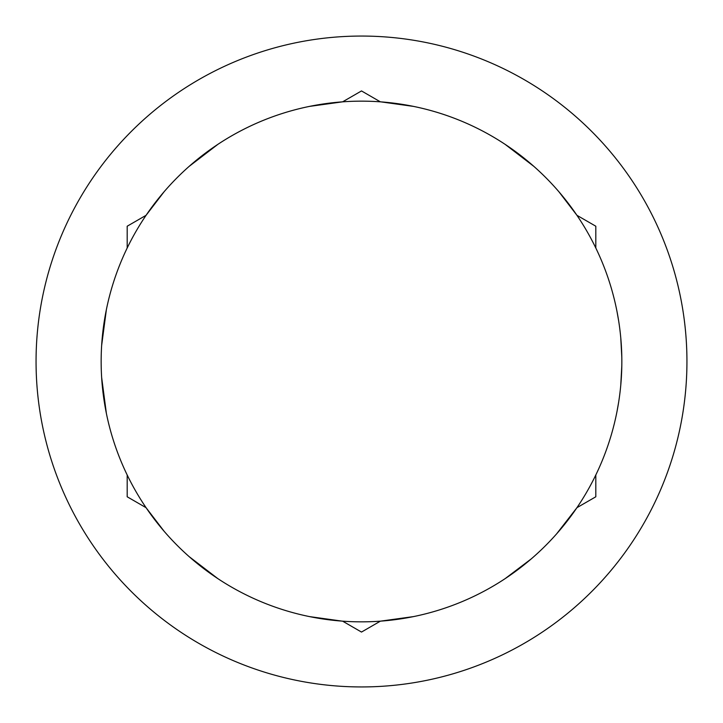 <?xml version="1.0" encoding="UTF-8"?>
<svg xmlns="http://www.w3.org/2000/svg" width="723" height="723" viewBox="0 0 723 723"><rect width="100%" height="100%" fill="white"/><g stroke="black" fill="none" stroke-linecap="round" stroke-linejoin="round"><path stroke-width="1.08" d="M531.333 558.834L505.061 578.698A260.352 260.352 0 0 1 486.317 589.977A260.352 260.352 0 0 0 589.977 236.683A260.352 260.352 0 0 0 236.683 133.023A260.352 260.352 0 0 0 133.023 486.317A260.352 260.352 0 0 0 486.317 589.977A260.352 260.352 0 0 0 589.977 236.683A260.352 260.352 0 0 0 217.939 144.302L189.046 166.453M413.574 616.592L380.379 621.165L361.5 632.065L342.621 621.165M164.157 531.315L146.055 507.682L127.185 496.782L127.185 474.984M595.815 474.984L595.815 496.782L576.936 507.682L556.556 533.945M558.843 191.676L576.945 215.318L595.815 226.218L595.815 248.016M309.426 106.408L342.621 101.835L361.5 90.935L380.379 101.835M127.185 248.016L127.185 226.218L146.064 215.318L164.211 191.613M517.523 75.897A325.44 325.44 0 0 1 647.103 517.523A325.44 325.44 0 0 1 205.477 647.103A325.44 325.44 0 0 1 75.897 205.477A325.44 325.44 0 0 1 517.523 75.897M342.042 621.12L309.426 616.592M616.954 411.785L618.68 402.033M620.759 385.296L621.825 365.531M621.825 357.478L620.759 337.668M618.68 321.003L616.945 311.206M505.061 144.302L533.935 166.435M106.408 413.574L101.627 377.334M101.636 345.54L106.408 309.426M217.939 578.698L189.046 556.547M380.967 101.88L413.574 106.408"/></g></svg>
